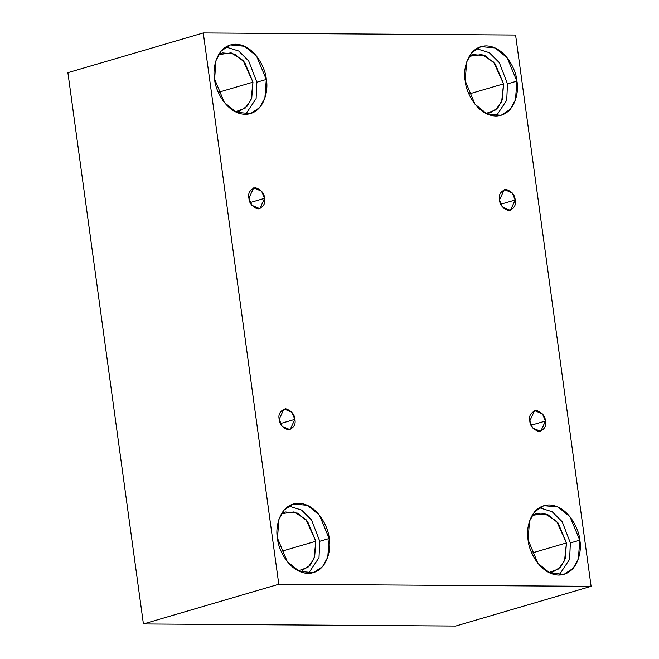<?xml version="1.0" encoding="UTF-8"?>
<svg xmlns="http://www.w3.org/2000/svg" width="659" height="659" viewBox="0 0 659 659"><rect width="100%" height="100%" fill="white"/><g stroke="black" fill="none" stroke-linecap="round" stroke-linejoin="round"><path stroke-width="0.99" d="M248.921 198.235L251.878 205.336L259.803 208.697L264.58 198.343L250.189 202.568L264.58 198.343C265.717 203.367 263.592 206.893 258.204 208.919C252.257 206.819 249.16 203.26 248.921 198.235C247.784 193.211 249.909 189.685 255.297 187.667C261.244 189.767 264.341 193.326 264.58 198.343L261.615 191.25L253.699 187.889L248.921 198.235M279.194 419.272L282.159 426.365L290.075 429.726L294.861 419.371L280.462 423.597L294.861 419.371C295.99 424.404 293.865 427.93 288.485 429.948C282.538 427.848 279.441 424.289 279.194 419.272C278.065 414.239 280.19 410.722 285.569 408.695C291.517 410.796 294.614 414.354 294.861 419.371L291.896 412.279L283.971 408.918L279.194 419.272M529.795 420.944L532.76 428.037L540.685 431.406L545.463 421.052L531.063 425.269L545.463 421.052C546.591 426.076 544.466 429.602 539.087 431.629C533.139 429.528 530.042 425.969 529.795 420.944C528.666 415.92 530.792 412.394 536.171 410.376C542.118 412.468 545.215 416.027 545.463 421.052L542.497 413.959L534.581 410.59L529.795 420.944M499.522 199.916L502.479 207.008L510.404 210.369L515.181 200.023L500.791 204.241L515.181 200.023C516.318 205.048 514.193 208.573 508.806 210.592C502.858 208.499 499.761 204.933 499.522 199.916C498.385 194.891 500.511 191.365 505.898 189.339C511.845 191.44 514.943 194.998 515.181 200.023L512.224 192.922L504.3 189.561L499.522 199.916M277.488 538.164L287.258 561.575L299.268 571.353L313.404 572.679L322.531 566.666L327.77 557.152L329.171 538.51L319.755 541.278L319.005 557.638L308.503 573.404L319.005 557.638L319.755 541.278L311.592 520.042L301.583 510.074L288.741 506.038L301.583 510.074L311.592 520.042L319.755 541.278L329.171 538.51C331.617 548.774 327.193 573.058 308.132 573.404C288.939 572.803 277.851 548.42 277.488 538.164C275.042 527.9 279.465 503.624 298.527 503.27C317.72 503.88 328.808 528.263 329.171 538.51L319.401 515.099L307.399 505.329L293.255 504.003L284.128 510.017L278.897 519.531L277.488 538.164M302.456 570.233L310.208 565.134L314.648 557.061L315.842 541.245L281.212 551.41L315.842 541.245L307.547 521.384L297.366 513.089L285.363 511.969L281.475 513.723L294.038 511.903L305.974 519.539L315.842 541.245L313.948 558.964L307.967 567.317L298.23 570.859M214.603 79.105L224.381 102.516L236.383 112.285L250.519 113.612L259.646 107.598L264.885 98.084L266.294 79.451L256.87 82.21L256.12 98.578L245.618 114.345L256.12 98.578L256.87 82.21L248.707 60.974L238.698 51.015L225.856 46.97L238.698 51.015L248.707 60.974L256.87 82.21L266.294 79.451C268.732 89.715 264.317 113.991 245.247 114.345C226.053 113.735 214.966 89.352 214.603 79.105C212.157 68.841 216.58 44.557 235.642 44.211C254.835 44.812 265.923 69.195 266.294 79.451L256.516 56.04L244.514 46.262L230.378 44.936L221.243 50.949L216.012 60.463L214.603 79.105M235.354 111.791L239.571 111.173L247.323 106.074L251.763 97.993L252.957 82.186L218.327 92.342L252.957 82.186L244.662 62.317L234.48 54.03L222.487 52.901L218.59 54.664L231.152 52.844L243.089 60.471L252.957 82.186L251.063 99.904L245.082 108.249L235.354 111.791M465.205 80.777L474.982 104.188L486.985 113.966L501.12 115.292L510.255 109.279L515.486 99.764L516.895 81.123L507.471 83.891L506.722 100.25L496.219 116.017L506.722 100.25L507.471 83.891L499.316 62.654L489.299 52.687L476.457 48.651L489.299 52.687L499.316 62.654L507.471 83.891L516.895 81.123C519.333 91.387 514.918 115.671 495.856 116.017C476.655 115.416 465.575 91.033 465.205 80.777C462.758 70.513 467.182 46.237 486.243 45.883C505.437 46.492 516.524 70.875 516.895 81.123L507.117 57.712L495.115 47.934L480.979 46.616L471.844 52.621L466.613 62.144L465.205 80.777M485.955 113.472L490.181 112.846L497.924 107.747L502.364 99.674L503.558 83.858L468.928 94.023L503.558 83.858L495.263 63.997L485.082 55.702L473.088 54.582L469.2 56.336L481.754 54.516L493.69 62.152L503.558 83.858L501.664 101.577L495.683 109.929L485.955 113.472M528.09 539.845L537.868 563.256L549.87 573.025L564.005 574.351L573.141 568.338L578.371 558.824L579.78 540.191L570.356 542.95L569.607 559.318L559.104 575.085L569.607 559.318L570.356 542.95L562.193 521.714L552.184 511.755L539.342 507.71L552.184 511.755L562.193 521.714L570.356 542.95L579.78 540.191C582.218 550.454 577.803 574.73 558.733 575.085C539.54 574.475 528.452 550.092 528.09 539.845C525.643 529.581 530.067 505.296 549.128 504.951C568.322 505.552 579.409 529.935 579.78 540.191L570.002 516.78L558 507.002L543.864 505.675L534.729 511.689L529.498 521.203L528.09 539.845M548.84 572.531L553.058 571.913L560.809 566.814L565.249 558.733L566.443 542.925L531.813 553.082L566.443 542.925L558.148 523.057L547.967 514.77L535.973 513.641L532.077 515.404L544.639 513.583L556.575 521.211L566.443 542.925L564.549 560.644L558.568 568.989L548.84 572.531M515.585 35.042L591.107 586.337L455.723 626.05L591.107 586.337L278.79 584.253L203.277 32.95L515.585 35.042L203.277 32.95L67.893 72.663L203.277 32.95L278.79 584.253L143.415 623.958L278.79 584.253L591.107 586.337L515.585 35.042M67.893 72.663L143.415 623.958L455.723 626.05L143.415 623.958L67.893 72.663"/></g></svg>
